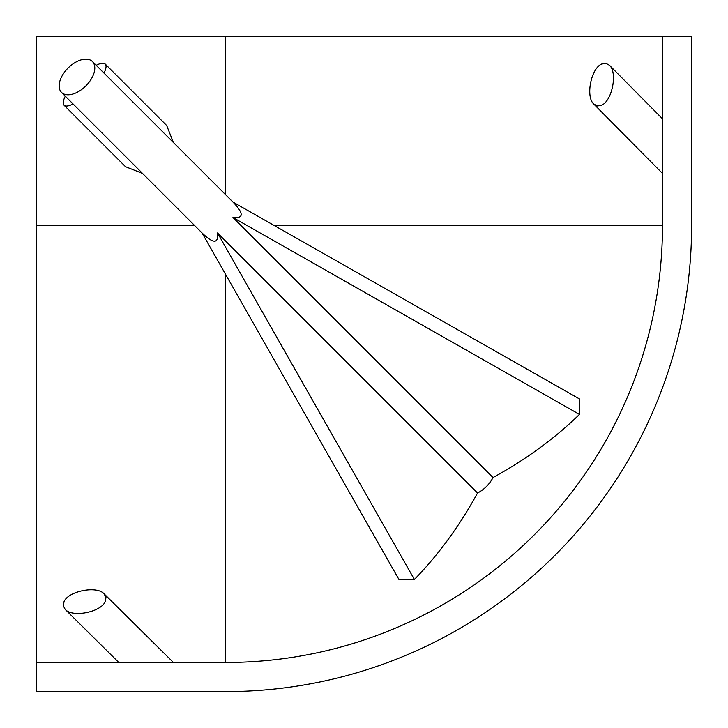 <?xml version="1.0" encoding="UTF-8"?>
<svg xmlns="http://www.w3.org/2000/svg" width="728" height="728" viewBox="0 0 728 728"><rect width="100%" height="100%" fill="white"/><g stroke="black" fill="none" stroke-linecap="round" stroke-linejoin="round"><path stroke-width="1.09" d="M64.055 601.61L63.291 605.787L65.238 609.445C72.491 617.754 100.846 612.193 105.232 601.61L105.997 597.424L104.04 593.766C96.797 585.467 68.432 591.018 64.055 601.61M103.995 73.1C106.233 68.614 106.643 65.602 105.232 64.055L166.703 125.525L173.428 142.542M142.542 173.428L125.525 166.703L64.055 105.232C65.602 106.643 68.614 106.233 73.1 103.995M601.61 64.055C591.018 68.432 585.467 96.797 593.766 104.04L597.424 105.997L601.61 105.232C612.193 100.846 617.754 72.491 609.445 65.238L605.787 63.291L601.61 64.055M92.41 61.525A21.84 12.613 135 0 1 85.886 85.886A21.84 12.613 135 0 1 61.525 92.41A21.84 12.613 135 0 1 61.525 76.968A21.84 12.613 135 0 1 92.41 61.525L232.951 202.056C243.926 213.45 243.926 218.591 232.951 217.508L492.993 477.55A21.84 12.613 135 0 1 477.55 492.993L217.508 232.951C218.591 243.926 213.45 243.926 202.056 232.951L398.935 579.47A436.245 240.468 41.3 0 0 414.387 579.47A436.664 308.772 90 0 0 477.55 492.993M225.68 662.48L36.4 662.48L36.4 36.4L662.48 36.4L662.48 225.68A436.8 436.8 0 0 1 225.68 662.48L225.68 274.52M105.232 64.055C103.685 62.635 100.664 63.054 96.178 65.293M65.293 96.178C63.054 100.664 62.635 103.685 64.055 105.232M232.951 202.056L579.47 398.935A436.245 240.468 -131.3 0 1 579.47 414.387A436.664 308.772 0 0 1 492.993 477.55M662.48 36.4L691.6 36.4L691.6 225.68A465.92 465.92 0 0 1 225.68 691.6L36.4 691.6L36.4 662.48M217.508 232.951L414.387 579.47M232.951 217.508L579.47 414.387M194.795 225.68L36.4 225.68M225.68 194.795L225.68 36.4M662.48 225.68L274.52 225.68M118.801 662.48L65.238 609.445M662.48 173.428L593.766 104.04M61.525 92.41L202.056 232.951M662.48 118.801L609.445 65.238M173.428 662.48L104.04 593.766"/></g></svg>
